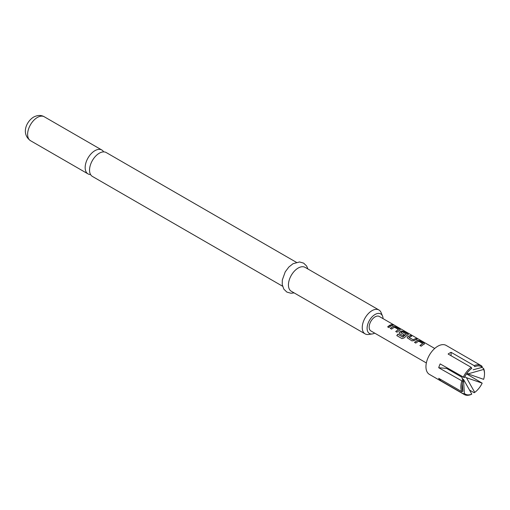 <?xml version="1.0" encoding="UTF-8"?>
<svg xmlns="http://www.w3.org/2000/svg" width="510" height="510" viewBox="0 0 510 510"><rect width="100%" height="100%" fill="white"/><g stroke="black" fill="none" stroke-linecap="round" stroke-linejoin="round"><path stroke-width="0.76" d="M394.204 325.099L392.91 324.844C392.394 324.29 392.827 324.379 394.204 325.099L394.555 325.354M392.859 324.998C392.337 324.443 392.757 324.526 394.128 325.246L394.268 325.329M282.565 286.218L92.406 176.434A13.802 7.969 -60 0 1 90.289 165.374A13.802 7.969 -60 0 1 99.303 153.21A13.802 7.969 -60 0 1 106.201 152.528L296.367 262.318M451.082 355.731L451.082 352.321A16.728 9.658 120 0 0 449.603 353.067A16.728 9.658 120 0 0 448.124 354.029L471.195 367.347L471.782 368.373A15.893 9.174 120 0 0 464.355 377.617L440.181 363.911A16.728 9.658 120 0 0 438.702 367.723L462.876 381.429A15.893 9.174 120 0 0 462.028 386.873A15.893 9.174 120 0 0 462.876 391.329L461.767 391.635L438.702 378.318A16.728 9.658 120 0 0 440.181 380.422L463.246 393.739L464.355 393.433A15.893 9.174 120 0 0 471.782 394.103L471.195 394.447A16.728 9.658 -60 0 1 464.31 394.53A16.728 9.658 -60 0 1 463.246 393.739M464.31 394.53L429.414 374.385A16.728 9.658 -60 0 1 426.851 360.978A16.728 9.658 -60 0 1 437.778 346.239A16.728 9.658 -60 0 1 446.142 345.41L481.038 365.555A16.728 9.658 -60 0 1 482.097 366.346L482.173 367.327A15.893 9.174 120 0 0 474.74 366.664L474.147 365.638A16.728 9.658 -60 0 1 481.038 365.555M461.767 391.635A16.728 9.658 -60 0 1 461.767 381.04M463.246 377.228A16.728 9.658 -60 0 1 471.195 367.347M103.651 151.878A13.802 7.969 120 0 0 101.815 149.997A13.802 7.969 120 0 0 94.917 150.679A13.802 7.969 120 0 0 85.903 162.843A13.802 7.969 120 0 0 88.02 173.897A13.802 7.969 120 0 0 90.57 174.547M383.061 318.648A11.29 6.522 120 0 0 382.545 316.104A11.29 6.522 120 0 0 375.086 314.479A11.29 6.522 120 0 0 367.232 326.559A11.29 6.522 120 0 0 372.236 333.961A11.29 6.522 120 0 0 374.697 333.132M372.236 333.961L368.532 334.464A13.802 7.969 -60 0 1 365.109 333.878A13.802 7.969 -60 0 1 362.992 322.817A13.802 7.969 -60 0 1 372.013 310.66A13.802 7.969 -60 0 1 378.911 309.972A13.802 7.969 -60 0 1 381.129 312.643L382.545 316.104M378.911 309.972L305.101 267.361A13.802 7.969 120 0 0 298.197 268.043A13.802 7.969 120 0 0 289.183 280.2A13.802 7.969 120 0 0 291.299 291.261L365.109 333.878M423.192 344.645L421.183 346.22L419.94 345.5L422.656 343.491L418.64 341.171L415.765 343.083L414.522 342.369L417.403 340.374L419.698 340.718L424.02 343.23L424.059 344.218L423.192 344.645M415.127 339.985L414.254 340.565L411.952 340.884L407.146 337.747L407.592 336.715L410.461 335.389L411.704 336.103L408.994 337.422L413.011 339.736L415.886 338.519L417.129 339.233L415.127 339.985M407.05 335.325L404.105 337.932L401.995 338.602L396.78 335.586L397.806 334.158L402.721 337.002L406.374 334.171L402.192 331.761L400.796 332.679L404.322 334.719L403.098 335.771L399.534 333.712L399.075 333.081L399.521 332.048L401.255 331.047L403.563 331.392L407.898 333.903L407.923 334.898L407.05 335.325M400.796 332.571L404.334 334.84M398.979 330.665L396.971 332.233L395.728 331.513L398.444 329.505L394.428 327.19L391.546 329.103L390.309 328.383L393.184 326.387L395.486 326.731L399.834 329.243L399.853 330.238L398.979 330.665M390.909 326.005L388.9 327.567L387.657 326.853L389.665 325.291L391.674 324.538L392.898 325.259L390.909 326.005M434.718 348.47L379.268 316.455A8.364 4.832 120 0 0 375.086 316.869A8.364 4.832 120 0 0 369.622 324.239A8.364 4.832 120 0 0 370.904 330.945L426.354 362.954M400.325 329.817L399.853 330.238M408.395 334.483L407.923 334.898M424.524 343.804L424.059 344.218M392.91 324.844L392.604 324.5M408.994 337.314L413.011 339.736M419.985 345.601L422.656 343.491M396.856 335.644L397.864 334.248L402.779 337.084L406.381 334.088M395.766 331.621L398.444 329.505M483.652 369.431L483.576 368.45A16.728 9.658 -60 0 1 484.5 373.212L484.5 373.894A15.893 9.174 120 0 0 483.652 369.431L467.938 373.894L483.652 379.338A15.893 9.174 120 0 0 484.5 373.894M482.173 367.327L473.172 369.801M464.355 393.433L463.507 379.414L471.782 394.103M462.876 381.429L462.028 377.311L446.645 368.43L438.702 367.723M462.321 383.73L462.876 391.329M474.147 365.638L451.082 352.321M462.213 378.669L463.507 379.414M469.449 390.022L474.147 392.738L474.74 392.394A15.893 9.174 120 0 0 482.173 383.15L466.535 373.875M474.74 392.394L466.459 377.706L482.173 383.15M483.576 368.45L481.803 367.429M466.459 377.706L464.795 376.743M451.082 370.993L451.082 370.209M440.869 379.567L440.181 380.422M466.937 373.314L467.938 373.894M387.696 326.961L391.674 324.538M391.635 324.691L392.859 325.405M390.348 328.485L393.165 326.534L395.486 326.731M395.448 326.884L399.834 329.243M399.795 329.396L400.286 329.893M399.094 333.132L399.54 332.176L401.242 331.194L403.518 331.545L407.898 333.903M407.86 334.056L408.357 334.56M407.165 337.798L407.592 336.715M413.03 339.864L415.886 338.519M415.841 338.672L417.084 339.386M407.605 336.842L410.461 335.389M410.422 335.542L411.666 336.256M414.56 342.471L417.384 340.521L419.698 340.718M419.66 340.871L424.02 343.23M423.982 343.377L424.492 343.88M30.472 140.677C20.974 133.779 26.29 121.52 33.609 117.083C37.593 115.05 41.144 114.941 44.274 116.771A13.802 7.969 120 0 0 37.377 117.459A13.802 7.969 120 0 0 28.362 129.616A13.802 7.969 120 0 0 30.472 140.677L88.02 173.897M294.117 292.893L290.993 293.256L286.881 292.09L283.815 289.119L282.24 284.612L282.304 280.022L285.23 271.862L288.864 267.017L293.014 263.721L299.548 261.955L303.641 263.135L306.618 266.01L307.919 268.987M44.274 116.771L101.815 149.997"/></g></svg>
